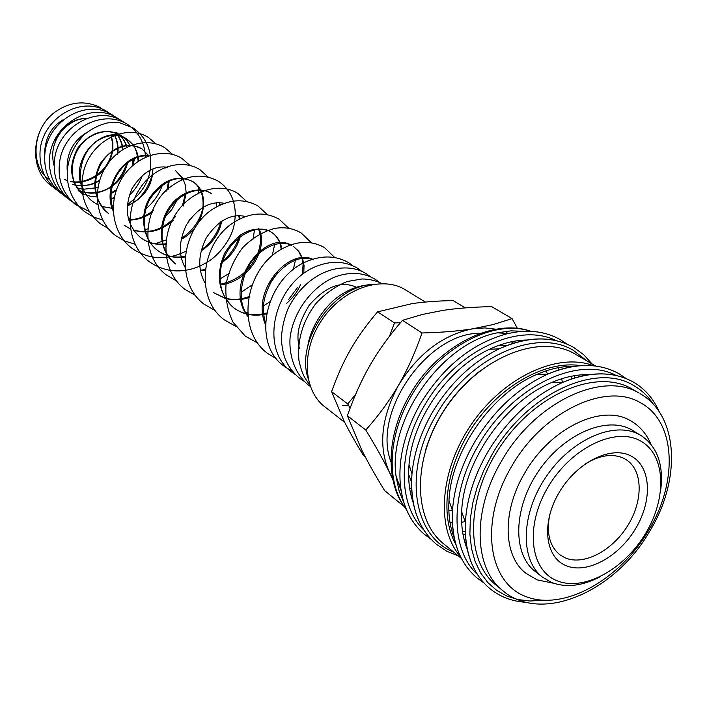 <?xml version="1.0" encoding="UTF-8"?>
<svg xmlns="http://www.w3.org/2000/svg" width="707" height="707" viewBox="0 0 707 707"><rect width="100%" height="100%" fill="white"/><g stroke="black" fill="none" stroke-linecap="round" stroke-linejoin="round"><path stroke-width="1.06" d="M101.074 108.578L100.235 107.429C85.75 100.544 71.487 101.543 57.453 110.442C29.888 127.755 30.887 169.167 49.428 179.419M44.585 157.184C44.152 139.906 50.285 127.446 62.994 119.819M342.621 405.394L348.887 405.889M570.602 366.323L570.858 366.915M574.022 375.753L574.632 377.989M465.392 534.607L463.085 534.801M453.7 534.89L453.054 534.854M416.043 525.716C409.733 517.895 405.208 508.492 402.486 497.516L400.657 487.565C397.59 460.54 404.165 432.604 420.391 403.777C443.589 366.155 472.833 342.718 508.121 333.483L518.09 331.769C529.34 330.531 539.724 331.521 549.251 334.747M582.073 374.798L582.559 375.921M466.187 542.755L464.967 542.684M461.45 558.486L443.466 543.683C412.119 518.788 412.375 455.9 446.886 406.295C481.025 356.425 539.98 333.554 574.623 353.73L595.683 366.04M502.827 590.698L495.969 585.069C464.676 560.315 465.895 496.005 501.625 444.597C536.984 392.942 596.973 368.568 631.519 388.664L639.172 393.154C602.629 370.539 535.013 402 501.731 460.725C471.896 510.419 473.655 568.207 502.827 590.698C542.119 624.254 615.435 591.176 649.565 531.47M599.518 577.08C581.852 586.112 565.847 587.897 551.513 582.427L542.623 577.257C519.866 560.015 520.714 514.024 546.06 476.818C571.123 439.427 614.091 420.656 639.199 434.505L641.337 435.733C657.121 446.55 663.617 464.366 660.824 489.182M641.337 435.733L631.13 429.52C606.049 415.681 563.249 434.257 538.345 471.419C513.158 508.395 512.425 554.173 535.155 571.406L542.623 577.257M639.994 440.664C665.614 454.062 667.479 497.154 645.756 533.166C624.396 569.365 583.629 591.856 556.948 580.703C529.958 570.125 524.788 526.105 547.916 487.273C570.655 448.256 614.737 426.701 639.994 440.664M518.699 340.562L519.733 341.508M523.701 340.624L523.463 340.129M517.444 328.437L512.08 318.61L493.168 324.557L472.868 328.782C458.94 331.053 441.999 332.449 422.026 332.97C415.212 352.59 407.418 369.938 398.651 385.023C418.208 353.473 442.944 334.729 472.868 328.782L484.825 327.915L496.111 329.223M402.513 504.091L403.485 505.593M344.733 422.415L324.584 406.613C302.941 390.096 301.147 350.469 321.835 319.988C342.268 289.331 380.021 275.571 403.865 288.889L425.314 302.057M448.83 510.189L452.453 510.56M547.598 374.153L545.998 370.883M584.53 464.366C599.465 455.078 612.642 453.107 624.069 458.463L626.252 459.718C643.096 470.447 643.343 500.874 627.595 525.849C612.076 550.956 583.575 565.883 565.158 557.85L559.926 554.818C549.472 546.237 546.113 532.645 549.869 514.06M630.927 455.953C651.103 466.205 652.826 500.026 635.699 528.456C618.872 557.019 586.677 574.561 565.909 565.591C544.885 557.072 541.138 522.685 559.131 492.532C576.806 462.237 611.025 445.269 630.927 455.953M536.631 579.581L526.088 573.377C503.039 556.241 501.714 511.267 524.886 472.797C550.276 428.15 601.604 403.591 629.981 420.409L631.987 421.558C640.48 426.851 646.781 434.39 650.882 444.164M390.962 461.768C371.502 412.738 427.832 331.972 480.566 333.297M506.839 345.573L498.364 345.555M408.611 474.238L411.554 482.174M308.013 378.139C295.367 340.703 333.934 285.416 373.437 284.347M400.436 322.737L394.506 322.913L389.495 336.24M355.568 394.533L347.703 403.944L350.168 408.027M365.183 456.757L363.407 455.335C355.418 442.317 348.975 430.908 344.079 421.107L331.601 391.643C337.301 375.567 343.699 361.401 350.787 349.152C357.83 336.877 366.765 324.442 377.6 311.849L411.96 303.657C423.573 301.924 437.306 300.899 453.152 300.572L465.312 307.881M347.703 403.944L331.601 391.643M394.506 322.913L377.6 311.849M365.802 430.024C375.832 446.497 383.698 460.575 389.416 472.258C378.059 446.568 381.135 417.483 398.651 385.023C389.911 400.135 378.97 415.142 365.802 430.024L347.367 415.725C354.154 396.45 361.79 379.5 370.274 364.874C378.696 350.212 389.442 335.365 402.504 320.324L422.556 314.412L442.962 310.391C456.66 308.287 472.886 307.032 491.639 306.626L512.08 318.61M412.19 495.687L410.944 495.041M400.666 487.636L399.084 486.089M392.5 477.764L389.416 472.258L392.836 479.479M506.203 332.52L508.192 333.465M402.999 505.62L384.599 490.561C375.178 475.21 367.605 461.786 361.869 450.279L347.367 415.725M422.026 332.97L402.504 320.324M467.415 549.684C462.908 538.619 460.999 525.981 461.68 511.788C463.288 461.583 505.381 401.24 551.937 382.39C565.026 376.84 577.539 374.268 589.488 374.675M454.389 538.504C449.988 527.351 448.185 514.678 448.98 500.494C451.004 451.411 491.586 393.225 536.958 374.374C549.993 368.727 562.507 366.04 574.491 366.314M455.812 544.346C439.127 514.652 446.232 464.455 474.247 424.377C502.182 384.237 546.829 360.225 580.465 365.634M460.566 556.727C435.45 528.5 439.613 469.589 472.285 423.007C504.718 376.248 558.557 351.998 593.73 365.811M425.632 449.793C435.821 417.351 454.38 390.741 481.308 369.964M413.33 503.119C409.273 491.683 407.842 478.878 409.035 464.711C412.331 419.384 448.176 367.993 489.571 349.249C502.456 343.231 514.961 340.147 527.095 340.005M404.148 503.349L399.172 491.153L396.265 477.499C386.844 421.16 441.035 343.461 497.171 332.838L510.984 330.858L524.143 331.309M265.125 323.762C251.091 290.003 289.711 246.557 313.678 259.743M247.644 316.17C222.705 284.426 264.595 228.661 291.646 245.4C279.159 238.727 256.765 248.625 246.478 270.233C239.09 288.977 239.47 304.196 247.609 315.888M301.845 257.852L298.531 251.224L293.467 246.451L298.761 251.294L302.366 257.808M302.543 258.32L304.037 265.496L303.798 273.326M300.599 284.559C297.514 291.646 292.884 297.877 286.706 303.25M266.185 313.943C254.131 316.727 243.402 314.756 233.99 308.013L233.982 308.013C218.339 293.564 215.255 275.27 224.72 253.133C237.366 232.957 252.019 225.506 268.678 230.774M266.362 313.024C254.078 316.347 243.288 314.677 233.99 308.013C222.511 298.487 218.163 285.036 220.946 267.653C226.655 238.613 257.021 221.698 271.523 232.32L271.532 232.32C277.082 236.023 280.52 241.52 281.846 248.829M277.639 272.655L270.021 283.693M249.659 297.329C241.432 300.166 233.363 300.546 225.453 298.469M225.215 298.398L213.62 292.663M258.965 228.768C268.978 248.811 248.139 282.376 220.54 284.788M238.816 215.564L240.035 218.746M240.663 234.786C238.118 246.46 231.481 256.049 220.761 263.552M205.003 270.154L200.488 270.816M175.548 263.967L175.539 263.958C160.303 252.691 156.954 228.22 167.373 210.333C177.625 192.313 198.623 185.146 211.305 193.532L211.305 193.532C198.022 184.174 172.34 195.653 164.307 219.638C159.128 238.259 162.875 253.035 175.539 263.958M219.205 202.335L220.345 204.88M221.715 221.123C219.382 233.39 212.515 243.314 201.124 250.897M184.898 256.995C174.744 258.453 165.668 256.296 157.696 250.508L157.688 250.508C142.664 239.39 139.306 215.37 149.548 197.889C162.734 179.507 177.192 174.108 192.905 181.681C211.119 192.392 205.33 227.009 181.195 239.337M166.534 244.18C156.848 245.338 148.205 243.146 140.596 237.623L140.587 237.614C126.509 224.853 123.654 208.53 132.032 188.636C142.213 172.464 153.958 165.332 167.276 167.241M182.415 178.137L175.23 170.299L182.653 178.155M182.768 178.376L185.375 185.128L186.162 192.711M186.127 193.559L183.21 206.082M173.498 220.133C161.505 231.003 148.161 234.344 133.455 230.164M130.468 228.98L124.149 225.224L130.459 228.927M113.279 211.234L113.279 211.234C101.172 185.87 125.51 151.766 148.461 155.894M169.212 180.93L167.992 189.962M152.827 211.923C145.518 217.314 137.476 220.045 128.683 220.098M148.682 155.805L141.992 148.885C132.73 143.441 122.426 144.599 111.087 152.359C91.963 166.569 89.842 200.178 108.374 213.337C93.624 199.595 90.929 182.998 100.297 163.538C112.82 146.34 126.712 141.453 141.983 148.885L148.815 155.761M152.88 168.955C152.606 185.747 144.042 198.11 127.189 206.037M113.226 208.609L112.563 208.592M82.304 187.629C68.712 157.908 104.53 122.673 126.394 138.846L126.403 138.846C133.835 143.91 137.945 151.245 138.705 160.851M114.234 198.181L110.372 199.454M130.123 145.739L126.314 139.933L121.162 135.479C111.839 129.947 101.569 130.327 90.363 136.61C69.569 149.08 65.981 182.282 83.567 194.637C69.896 181.814 67.996 166.233 77.867 147.904C90.85 131.758 105.281 127.614 121.162 135.47L126.385 139.933L130.3 145.669M133.499 159.057L133.013 165.182M116.142 190.819L110.265 194.001M97.177 196.846C90.24 196.9 84.053 194.92 78.618 190.908M126.739 147.295C124.909 140.711 121.321 135.656 115.992 132.138C121.383 135.709 125.059 140.711 127.03 147.144M127.649 162.645C123.628 178.544 113.73 188.522 97.955 192.569M97.336 192.675C90.903 193.745 84.831 192.993 79.113 190.43M115.665 132.845C119.845 137.379 122.284 142.894 123 149.407M97.946 187.602L83.223 189.282M82.374 189.176L77.231 187.956M114.605 135.134C117.645 140.887 118.688 147.233 117.742 154.17M99.448 181.063L90.903 184.686L81.906 185.897M81.65 185.897L75.587 185.207M75.419 185.172L72.344 184.315M55.084 140.437C61.986 126.288 72.503 118.882 86.661 118.228M111.132 135.223L112.89 142.531L112.82 150.282M112.687 151.183C108.79 168.505 98.185 178.827 80.89 182.141M80.571 182.176L74.182 182.176M73.97 182.159L70.709 181.619M67.386 180.683L64.602 179.551M423.873 530.064C398.05 505.284 397.184 451.543 424.182 406.074C454.884 351.45 518.204 321.499 556.029 340.588M453.62 552.043C412.932 536.427 402.645 470.889 436.378 414.762C468.697 357.194 536.127 327.297 573.457 350.425L586.934 360.923M477.366 574.402C450.315 549.781 449.732 493.265 478.648 444.88C511.479 386.87 578.07 354.932 616.115 375.479M542.79 600.314L530.047 601.003L517.931 599.571L506.707 595.992L496.606 590.31L487.839 582.577L480.627 572.926L475.139 561.508L471.525 548.544L469.89 534.271L470.305 518.982L472.789 503.004L477.313 486.681L483.782 470.376L492.081 454.46C526.229 394.117 595.833 362.002 633.445 385.403C641.638 390.043 648.346 396.424 653.551 404.545M406.437 509.544C386.093 484.021 387.365 436.431 411.129 396.212C438.57 347.499 493.893 318.592 530.745 331.318M567.774 366.465L568.163 367.454M570.947 376.327L571.556 378.97M558.203 367.693L559.06 369.876M561.694 378.749L562.41 382.231M465.25 531.381L462.564 531.717M453.275 532.168L452.206 532.15M424.209 530.471C414.275 515.323 410.201 496.429 411.987 473.796C413.949 453.116 420.753 432.631 432.41 412.322C449.846 383.282 472.082 362.134 499.124 348.878C519.742 339.378 538.884 336.673 556.533 340.765M465.286 564.849C455.626 550.506 451.358 532.442 452.489 510.648C454.027 487.901 461.362 465.126 474.485 442.326C493.813 410.396 518.222 387.675 547.695 374.153C567.756 365.563 586.183 363.327 602.974 367.446M478.312 575.737C468.732 561.632 464.411 543.816 465.365 522.279C466.77 498.903 474.273 475.431 487.857 451.853C507.785 419.03 532.848 395.823 563.055 382.222C582.939 373.888 601.153 371.785 617.697 375.903M511.55 466.514C542.79 411.474 606.076 381.727 640.436 402.751C676.246 421.602 678.331 482.103 648.292 530.957C619.12 580.359 563.32 611.467 525.734 596.522C487.706 582.4 479.213 521.059 511.55 466.514M465.153 521.669L461.644 522.199M452.4 522.791L450.059 522.747M401.143 490.897L396.088 476.041M56.339 189.149L51.505 185.95C27.688 169.026 31.347 126.73 57.453 110.442M109.435 113.261L107.049 111.626C81.667 94.897 42.234 117.919 40.052 151.369C39.247 167.267 44.621 180.002 56.162 189.564L63.824 194.195M114.49 116.425L112.077 114.773C87.323 98.485 48.765 119.801 44.974 152.429C43.339 169.388 48.642 182.98 60.882 193.214L65.848 196.484M119.563 119.598L117.168 117.954C92.122 101.454 53.043 123.451 49.623 156.574C48.2 173.365 53.538 186.816 65.654 196.917L70.691 200.231M124.759 122.85L122.329 121.18C97.928 105.157 59.821 125.395 54.784 157.59C52.406 175.469 57.638 189.83 70.488 200.664L78.009 205.242M145.483 157.113C144.758 142.938 138.784 132.041 127.552 124.441C103.973 109.019 67.165 127.145 60.281 158.032C56.604 177.21 61.642 192.693 75.384 204.464L88.994 211.322M150.255 169.38C152.509 151.422 146.703 137.547 132.828 127.746L119.722 122.815C117.115 122.355 113.085 122.391 107.632 122.894C99.104 124.927 91.221 128.913 83.983 134.851C58.964 160.975 64.24 195.857 84.902 211.835L93.324 216.934L102.683 220.071M156 143.936L148.558 137.582C126.783 123.416 92.423 139.871 84 169.821C78.707 191.712 84.009 209.599 99.917 223.474L108.242 228.538M172.623 154.426L164.996 147.86C147.224 136.495 120.066 144.555 106.404 165.88C91.68 188.221 95.463 220.398 115.524 235.564L124.229 240.822M190.103 165.562L182.097 158.545C162.46 145.925 131.838 157.396 119.368 182.954C108.1 205.33 113.235 234.061 131.785 248.166C148.541 259.708 166.499 260.75 185.667 251.303M208.229 177.077L199.913 169.689C181.938 158.209 154.365 166.472 140.066 188.239C124.299 211.57 127.826 245.497 148.717 261.298C164.095 272.098 180.93 273.795 199.215 266.398M235.281 215.37C235.413 200.417 229.81 189.061 218.472 181.292C201.415 172.234 184.12 175.124 166.587 189.953C142.266 212.347 141.188 256.181 166.375 274.979L176.361 280.838M246.831 201.645L237.844 193.409C219.904 181.973 192.331 190.086 177.254 211.791C159.826 236.191 162.769 272.637 184.819 289.269L195.273 295.34M267.281 214.583L258.073 206.055C244.065 198.181 228.997 199.18 212.869 209.051C181.345 229.201 174.815 282.579 204.067 304.196L215.061 310.497M288.792 228.308L279.212 219.267C264.533 211.11 248.811 212.524 232.055 223.509C200.956 244.905 195.008 298.204 224.216 319.803L235.767 326.351M311.292 242.695L301.341 233.107C293.449 228.308 284.514 226.753 274.537 228.449C262.977 231.64 252.399 237.994 242.81 247.503C234.468 258.435 228.882 270.701 226.046 284.285C225.135 297.983 227.477 310.638 233.08 322.277L245.302 336.143L257.454 342.948M334.658 257.489L324.513 247.591C309.843 239.434 293.988 240.884 276.941 251.939C244.101 274.166 236.88 330.708 267.387 353.261L276.101 358.608M352.766 265.699L348.851 262.801C335.392 255.059 320.351 255.05 303.727 262.774C265.178 281.421 251.931 342.506 283.251 365.563L287.387 368.382M361.754 271.311L357.565 268.262C344.981 260.901 330.92 260.388 315.384 266.725C274.643 283.542 258.744 347.879 291.364 371.847L295.57 374.71M370.512 276.782L366.35 273.75C343.814 259.752 307.386 270.931 288.306 308.058C284.064 318.327 281.757 328.755 281.377 339.342C281.978 347.155 283.215 353.571 285.08 358.582C288.421 366.5 293.264 373.049 299.609 378.236L303.886 381.144M379.5 282.42L375.267 279.327C362.938 272.098 349.099 271.47 333.748 277.462C311.283 287.546 293.458 311.849 290.073 337.486C288.818 356.584 295.287 373.782 307.996 384.741L310.267 386.375M381.957 283.613C375.894 280.599 369.284 279.053 362.117 278.973L347.243 281.492C335.489 286.264 324.928 293.741 315.552 303.922C302.676 321.473 297.134 340.261 298.92 360.305C302.251 375.311 304.814 377.962 309.737 384.838M369.204 284.833C358.953 285.557 349.046 289.225 339.475 295.835C325.565 305.132 310.629 326.307 307.81 346.077M302.013 258.382L302.958 263.172M303.082 264.436L302.402 274.36M297.541 287.502L288.659 299.468M271.532 232.32C276.95 235.891 280.166 241.529 281.165 249.226M249.889 296.26C241.494 299.529 233.31 300.192 225.33 298.257M225.091 298.195L213.629 292.671M258.576 228.768C260.485 235.599 261.908 239.09 258.594 251.268C251.833 269.058 239.116 280.043 220.451 284.223M238.462 215.573L239.611 218.958M239.408 235.661C238.392 241.379 231.507 254.661 222.855 260.697M205.083 269.482L200.39 270.321M218.905 202.317L220.001 205.039M220.619 221.865C219.718 228.547 211.746 243.508 201.486 249.509M184.951 256.438C174.673 258.214 165.579 256.234 157.696 250.508C143.274 239.929 139.959 216.13 150.379 198.411C164.077 179.887 178.252 174.311 192.905 181.681C199.816 186.418 203.201 193.859 203.068 203.987C203.475 211.464 197.306 228.326 181.425 238.215M166.578 243.676C156.786 245.117 148.125 243.102 140.596 237.623M182.53 178.358L182.98 179.251M185.375 193.948L182.521 205.26M175.371 216.722C163.149 229.74 149.15 234.176 133.367 230.04M168.566 181.222L166.755 191.146M153.543 210.271C146.04 216.36 137.724 219.541 128.594 219.797M152.323 169.176C154.453 173.895 144.67 200.496 127.233 205.357M113.226 208.318L112.475 208.318M112.174 208.318L101.649 206.435M97.778 204.765L93.209 201.902C73.749 188.177 77.655 152.509 98.503 140.119C108.737 134.268 118.034 133.835 126.394 138.846M126.403 138.846C131.988 144.352 135.673 143.335 138.21 161.187M114.366 197.509L110.327 198.959M132.951 159.322L132.191 165.906M116.522 189.706L110.31 193.338M97.177 196.564L96.506 196.581M126.827 163.29C120.817 180.038 111.211 189.653 97.99 192.136M97.363 192.269C90.867 193.506 84.76 192.878 79.069 190.377M115.586 132.819C119.695 137.352 122.019 142.973 122.567 149.681M98.052 187.019L94.756 188.089M114.419 135.125C117.397 141.002 118.255 147.56 117.009 154.806M99.722 180.152C94.049 183.687 88.083 185.517 81.826 185.649M81.561 185.649L75.508 185.066M75.349 185.031L72.282 184.227M110.875 135.249L112.475 142.726L112.157 150.715M111.989 151.687C108.498 167.471 98.114 177.519 80.828 181.814M80.492 181.858L74.111 181.982M73.89 181.964L70.638 181.487M67.359 180.603L64.558 179.498M402.486 497.516C406.481 513.194 413.904 525.575 424.766 534.642L430.908 539.114M409.035 464.711L411.987 473.796C409.91 504.975 418.067 528.491 436.458 544.337L446.718 551.186L458.216 555.826M448.98 500.494L452.489 510.648C451.278 540.475 459.435 562.887 476.951 577.902L483.738 582.754M461.68 511.788L465.365 522.279C464.393 551.69 472.532 573.784 489.783 588.542C500.088 596.92 512.248 601.516 526.282 602.311M551.937 382.39L563.055 382.222C590.318 371.148 613.862 371.157 633.675 382.248C645.102 389.018 653.604 398.845 659.207 411.739M536.958 374.374L547.695 374.153C575.268 362.718 599.121 362.62 619.252 373.879L626.155 378.572M489.571 349.249L499.124 348.878C527.661 336.161 552.547 335.692 573.775 347.473L583.735 354.737L592.059 363.919M518.09 331.769C534.192 330.098 548.367 332.794 560.633 339.846L566.952 344.07M406.56 509.818C384.997 483.553 385.969 435.335 409.733 395.063C437.094 346.403 492.912 317.611 531.045 331.336M649.715 531.222C681.088 480.212 679.144 415.813 640.206 393.737M513.6 343.213L511.276 341.799M537.514 579.943L553.837 583.302M96.435 195.344L97.204 195.061M127.516 163.299L127.746 162.575M129.858 146.473L129.796 145.439M65.892 196.511L68.65 197.907M133.128 165.076L134.542 158.562M111.582 206.347L113.314 205.684M129.248 195.362C135.081 189.865 139.491 183.166 142.496 175.265M127.287 204.774C140.852 194.284 148.461 182.751 150.123 170.175M128.267 218.596L130.053 217.968M144.794 209.67C153.18 202.918 159.102 194.619 162.548 184.774M165.138 168.089L165.085 166.976M144.962 229.89L147.666 228.847M163.591 218.737L171.624 209.776L177.492 199.462M181.655 180.603L181.628 178.314M124.335 240.875L135.24 244.277M154.762 243.862L166.18 239.973M188.265 221.742L190.068 219.143M198.72 193.868L198.817 190.21M198.808 189.909L198.658 187.046M216.457 206.859L216.687 202.697M199.842 266.115L206.285 262.748M207.602 261.935C218.693 255.519 232.373 238.445 234.424 223.165M234.671 221.751L235.263 215.838M219.974 278.991L229.863 272.982M252.885 239.682L254.582 229.704M225.188 298.009L226.381 297.753M241.167 292.247L251.816 285.16M272.275 255.554L274.67 244.392M245.789 312.821L247.37 312.45M263.534 305.866L269.517 301.933M293.343 269.367L295.685 259.027M287.475 368.435L292.079 370.813M299.37 348.834C297.585 338.423 295.049 328.675 309.1 305.397C325.989 285.937 342.197 280.078 357.724 287.837M265.187 322.419C262.651 310.205 261.13 300.201 272.451 279.539C286.202 261.678 299.927 255.086 313.625 259.761M204.791 282.57C197.624 269.137 198.128 254.228 206.303 237.835C218.154 220.398 231.207 213.284 245.453 216.475M184.819 266.963C178.367 254.688 178.915 240.627 186.462 224.782C198.11 207.319 211.137 200.249 225.542 203.598M113.253 210.562C108.144 193.373 111.98 178.199 124.768 165.04C133.137 158.165 140.914 155.16 148.09 156.026M67.138 169.795C66.467 153.41 73.121 140.861 87.12 132.165M54.068 165.518C50.692 152.8 53.502 140.976 62.499 130.053C69.94 122.47 77.814 118.599 86.113 118.44M411.677 489.341L409.547 487.653M396.265 477.499L400.657 487.565M497.171 332.838L508.121 333.483"/></g></svg>
